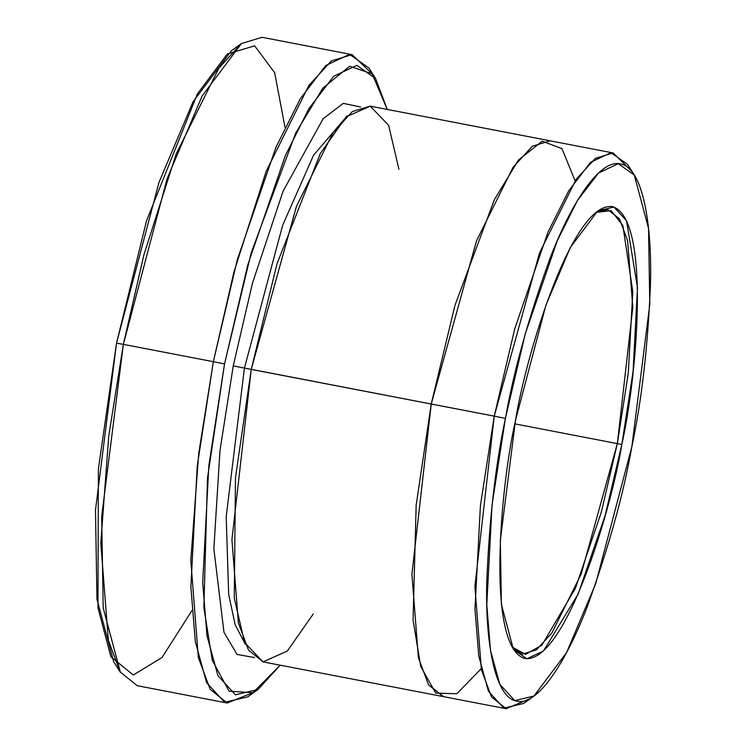 <?xml version="1.0" encoding="UTF-8"?>
<svg xmlns="http://www.w3.org/2000/svg" width="746" height="746" viewBox="0 0 746 746"><rect width="100%" height="100%" fill="white"/><g stroke="black" fill="none" stroke-linecap="round" stroke-linejoin="round"><path stroke-width="1.12" d="M617.343 443.609L601.257 512.353L575.352 588.473L541.857 645.178L525.557 654.373L512.054 646.996L522.209 654.177L536.421 649.869L551.872 632.99L581.153 574.103L617.343 443.609L514.815 423.868L617.343 443.609L632.804 307.389L627.628 240.725L619.525 218.96L607.841 209.561L595.746 212.451L611.105 210.661L622.882 225.525L632.804 291.742L628.272 373.186L617.343 443.609L621.819 444.504L617.343 443.609M515.439 420.623L500.333 540.43L501.396 604.391L513.369 649.253L526.872 658.783L543.498 650.941L578.169 594.002L605.137 515.542L621.819 444.504C611.105 511.066 564.675 664.248 524.708 658.494C485.944 646.577 500.454 486.224 515.439 420.623C526.144 354.052 572.574 200.879 612.541 206.633C651.314 218.55 636.804 378.893 621.819 444.504L633.056 371.695L637.485 287.648L626.547 220.769L613.967 207.034L597.807 210.848L570.345 247.458L545.858 305.375L515.439 420.623M231.316 50.821L193.037 101.829L158.926 182.528L116.535 343.123L123.36 344.372L166.992 179.049L202.11 95.973L241.508 43.473L231.316 50.821M224.527 363.927L247.765 264.933L285.345 155.597L308.937 108.571L333.667 76.26L356.83 65.331L375.639 78.619L387.249 109.438L372.142 73.826L349.669 66.254L322.878 88.084L295.696 133.086L251.253 252.67L224.527 363.927L207.491 478.158L203.863 607.552L212.284 660.35L229.078 691.178L252.857 692.698L280.207 665.199L257.985 689.5L235.466 694.815L217.944 675.69L207.006 635.806L202.688 582.486L208.861 465.373L224.527 363.927L213.356 361.698L224.527 363.927M375.639 78.619L368.906 68.007L349.548 54.327L325.694 65.583L300.246 98.836L275.955 147.251L237.275 259.795L213.356 361.698L233.946 272.001L266.126 171.403L308.835 85.52L331.364 60.902L352.084 54.635L372.17 73.863M505.415 418.375L525.231 333.938L557.29 240.688L577.413 200.571L598.497 173.025L618.257 163.691L634.296 175.03L648.535 228.351L649.794 304.359L631.843 446.751C641.756 400.266 647.985 345.622 650.512 282.809C652.023 222.961 642.483 167.803 620.821 164.045C599.57 158.161 570.28 204.618 549.373 260.102C528.299 318.756 513.64 371.508 505.415 418.375C495.503 464.851 489.273 519.505 486.737 582.318C485.236 642.157 494.766 697.323 516.437 701.072C537.689 706.956 566.969 660.508 587.885 605.025C608.96 546.37 623.609 493.61 631.843 446.751L595.681 583.726L566.596 652.554L533.95 696.055L514.74 700.587L499.792 684.278L490.467 650.27L486.793 604.792L492.052 504.902L505.415 418.375L494.234 416.147L505.415 418.375M634.296 175.03L627.563 164.418L610.965 152.688L590.524 162.339L568.713 190.845L547.9 232.342L514.74 328.8L494.234 416.147L539.47 253.034L576.071 179.432L595.383 158.329L613.147 152.958L630.808 170.368M233.246 365.885L244.427 368.104L282.631 225.32L313.488 155.336L347.3 115.751L313.488 155.336L282.631 225.32L244.427 368.104L233.246 365.885L219.986 450.556L213.85 548.776L223.977 632.31L237.023 654.438L254.628 657.562L237.023 654.438L223.977 632.31L213.85 548.776L219.986 450.556L233.246 365.885L252.465 283.2L283.098 191.144L323.149 118.717L343.281 103.349L360.663 107.023L343.281 103.349L323.149 118.717L283.098 191.144L252.465 283.2L233.246 365.885M245.462 644.497L235.158 624.728L228.677 594.441L226.197 516.698L244.427 368.104L226.197 516.698L228.677 594.441L235.158 624.728L245.462 644.497M313.301 613.939L287.322 651.025L263.049 661.898L244.576 642.539L234.281 598.087L235.475 477.682L251.253 369.345L244.427 368.104L494.234 416.147L431.244 404.015L476.48 240.902L513.08 167.291L532.392 146.188L550.156 140.817L532.392 146.197L513.08 167.3L476.48 240.902L431.244 404.015L251.253 369.345L231.922 539.619L238.394 622.957L248.53 650.158L263.124 661.907L443.115 696.577L428.512 684.828L418.385 657.618L411.904 574.289L431.235 404.015L416.156 505.256L413.06 619.833L420.66 666.327L435.692 693.118L456.878 693.761L481.151 668.714M352.084 54.635L262.098 37.3L241.368 43.566L218.839 68.184L176.14 154.068L143.95 254.666L123.36 344.372L213.356 361.698L123.36 344.372L108.729 436.158L100.803 543.023L108.356 640.245L120.181 671.978L137.208 685.686L227.204 703.021L210.176 689.313L198.352 657.571L190.799 560.358L198.716 453.493L213.356 361.698L197.224 466.138L190.873 586.692L195.303 641.588L206.567 682.637L224.611 702.322L247.784 696.857L257.985 689.5M613.147 152.958L550.688 140.929M550.156 140.817L370.165 106.146L352.401 111.518L333.089 132.62L296.488 206.232L251.253 369.345L276.943 263.991L320.295 153.555L346.125 116.88L370.249 106.165L388.629 125.319L398.933 169.323M191.936 610.582L161.994 657.534L133.282 675.018L110.865 656.769L97.959 607.692L98.379 468.964L116.535 343.123L146.533 220.807L197.354 93.94L227.288 54.02L254.638 45.814L274.677 72.735L285.009 127.361M443.646 696.671L428.521 684.819L418.385 657.608L411.913 574.28L431.244 404.015L454.939 305.422L494.402 199.592L518.498 160.026L542.183 141.218L561.943 148.622L575.119 180.812L561.952 148.613L542.183 141.208L518.507 160.017L494.402 199.583L454.939 305.422L431.235 404.015L416.165 505.247L413.06 619.823L420.66 666.318L435.692 693.099L456.878 693.752L481.142 668.705M528.97 699.095L506.105 708.7L491.511 696.95L481.384 669.749L474.904 586.421L494.234 416.147L480.415 505.657L474.969 608.997L478.764 656.042L488.416 691.225L503.886 708.103L523.748 703.413L533.95 696.055M252.987 692.633L227.204 703.021M123.36 344.372L116.535 343.123L95.488 510.077L96.961 599.187L113.653 661.702L120.395 672.314L103.209 607.962L101.689 516.232L123.36 344.372M506.105 708.7L443.115 696.568"/></g></svg>
